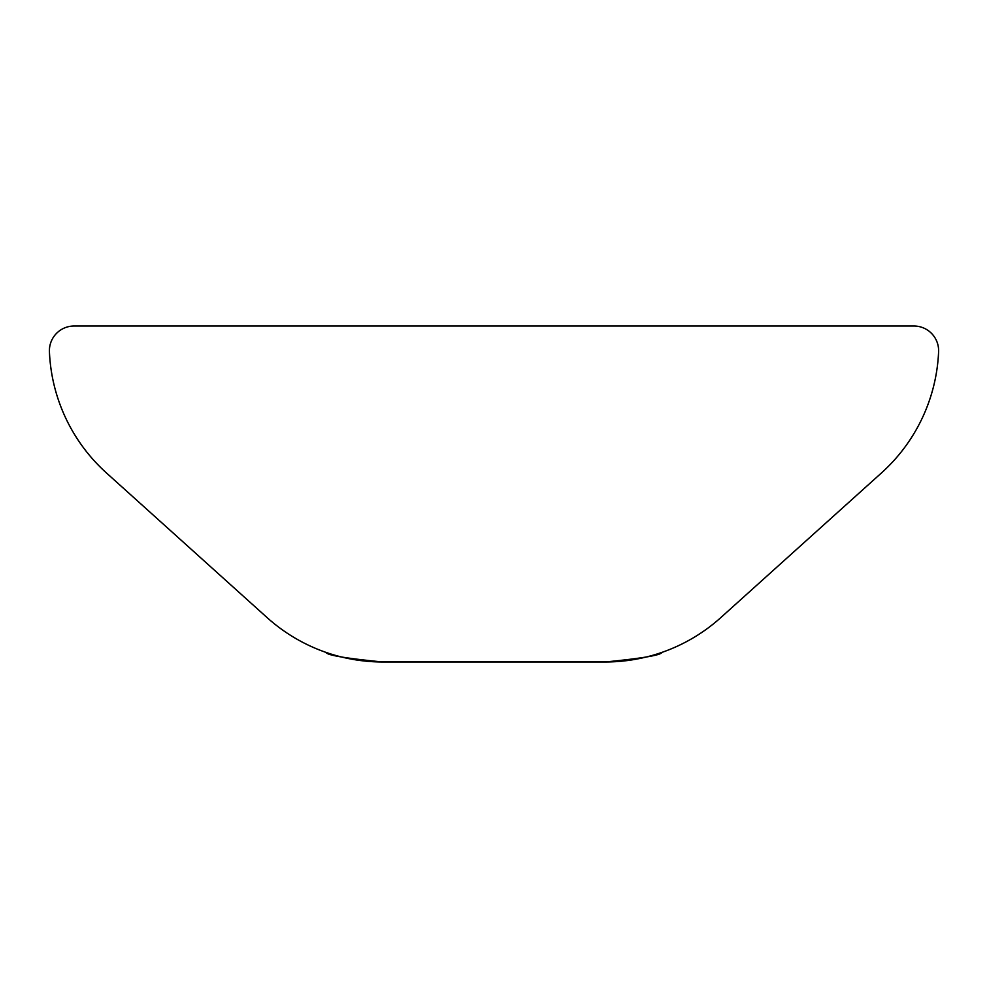 <?xml version="1.0" encoding="UTF-8"?>
<svg xmlns="http://www.w3.org/2000/svg" width="988" height="988" viewBox="0 0 988 988"><rect width="100%" height="100%" fill="white"/><g stroke="black" fill="none" stroke-linecap="round" stroke-linejoin="round"><path stroke-width="1.48" d="M661.935 652.389C661.096 655.155 642.163 658.354 605.113 661.985L382.776 661.985A172.925 172.925 0 0 1 267.069 617.574L106.482 472.98A172.925 172.925 0 0 1 49.425 351.753A24.7 24.7 0 0 1 74.1 326.015L913.912 326.015A24.7 24.7 0 0 1 938.6 351.777A172.925 172.925 0 0 1 881.543 472.869L720.832 617.574A172.925 172.925 0 0 1 605.113 661.985L382.776 661.985C345.874 658.391 326.929 655.18 325.954 652.389M613.276 661.799L376.058 661.861M615.363 661.688L617.352 661.552"/></g></svg>
